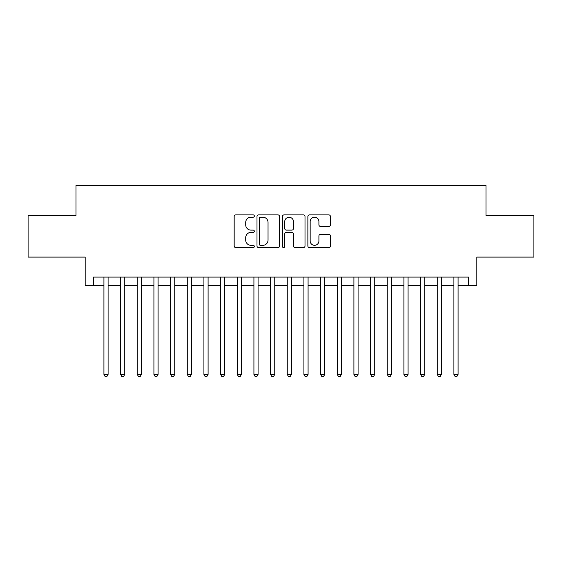 <?xml version="1.0" encoding="UTF-8"?>
<svg xmlns="http://www.w3.org/2000/svg" width="562" height="562" viewBox="0 0 562 562"><rect width="100%" height="100%" fill="white"/><g stroke="black" fill="none" stroke-linecap="round" stroke-linejoin="round"><path stroke-width="0.84" d="M254.333 216.04A1.145 1.145 0 0 0 253.188 214.895L235.808 214.895A1.637 1.637 0 0 0 234.171 216.532L234.171 245.973A1.637 1.637 0 0 0 235.808 247.61L253.188 247.61A1.145 1.145 0 0 0 254.333 246.465A1.145 1.145 0 0 0 253.188 245.32L250.94 245.32A5.234 5.234 0 0 1 245.706 240.086L245.706 237.635A5.234 5.234 0 0 1 250.94 232.401L253.188 232.401A1.145 1.145 0 0 0 254.333 231.256A1.145 1.145 0 0 0 253.188 230.111L250.94 230.111A5.234 5.234 0 0 1 245.706 224.87L245.706 222.419A5.234 5.234 0 0 1 250.94 217.185L253.188 217.185A1.145 1.145 0 0 0 254.333 216.04M328.805 226.43A1.637 1.637 0 0 0 330.442 224.793L330.442 216.532A1.637 1.637 0 0 0 328.805 214.895L309.507 214.895A1.637 1.637 0 0 0 307.871 216.532L307.871 245.973A1.637 1.637 0 0 0 309.507 247.61L328.805 247.61A1.637 1.637 0 0 0 330.442 245.973L330.442 235.998A1.637 1.637 0 0 0 328.805 234.361L320.544 234.361A1.637 1.637 0 0 0 318.914 235.998L318.914 240.943A4.377 4.377 0 0 1 314.537 245.32A4.377 4.377 0 0 1 310.161 240.943L310.161 221.561A4.377 4.377 0 0 1 314.537 217.185A4.377 4.377 0 0 1 318.914 221.561L318.914 224.793A1.637 1.637 0 0 0 320.544 226.43L328.805 226.43M93.51 285.419L93.51 277.087L468.49 277.087L468.49 285.419L476.822 285.419L476.822 257.087L533.9 257.087L533.9 215.422L485.989 215.422L485.989 185.425L76.011 185.425L76.011 215.422L28.1 215.422L28.1 257.087L85.178 257.087L85.178 285.419L103.928 285.419M279.567 216.532A1.637 1.637 0 0 0 277.93 214.895L258.632 214.895A1.637 1.637 0 0 0 256.996 216.532L256.996 245.973A1.637 1.637 0 0 0 258.632 247.61L277.93 247.61A1.637 1.637 0 0 0 279.567 245.973L279.567 216.532M284.07 214.895L303.368 214.895A1.637 1.637 0 0 1 305.004 216.532L305.004 245.973A1.637 1.637 0 0 1 303.368 247.61L295.106 247.61A1.637 1.637 0 0 1 293.476 245.973L293.476 234.031A1.637 1.637 0 0 0 291.84 232.401L286.36 232.401A1.637 1.637 0 0 0 284.723 234.031L284.723 246.465A1.145 1.145 0 0 1 283.578 247.61A1.145 1.145 0 0 1 282.433 246.465L282.433 216.532A1.637 1.637 0 0 1 284.07 214.895M108.094 285.419L120.591 285.419M124.757 285.419L137.261 285.419M141.427 285.419L153.925 285.419M158.091 285.419L170.588 285.419M174.754 285.419L187.258 285.419M191.424 285.419L203.922 285.419M208.088 285.419L220.585 285.419M224.751 285.419L237.255 285.419M241.421 285.419L253.919 285.419M258.084 285.419L270.582 285.419M274.748 285.419L287.252 285.419M291.418 285.419L303.916 285.419M308.081 285.419L320.579 285.419M324.745 285.419L337.249 285.419M341.415 285.419L353.912 285.419M358.078 285.419L370.576 285.419M374.742 285.419L387.246 285.419M391.412 285.419L403.909 285.419M408.075 285.419L420.573 285.419M424.739 285.419L437.243 285.419M441.409 285.419L453.906 285.419M458.072 285.419L468.49 285.419M260.431 217.185A1.145 1.145 0 0 0 259.286 218.33L259.286 244.175A1.145 1.145 0 0 0 260.431 245.32L262.798 245.32A5.234 5.234 0 0 0 268.039 240.086L268.039 222.419A5.234 5.234 0 0 0 262.798 217.185L260.431 217.185M293.476 221.646A4.377 4.377 0 0 0 289.1 217.269A4.377 4.377 0 0 0 284.723 221.646L284.723 228.474A1.637 1.637 0 0 0 286.36 230.111L291.84 230.111A1.637 1.637 0 0 0 293.476 228.474L293.476 221.646M108.094 277.087L108.094 374.411L103.928 374.411L103.928 277.087M108.094 374.411L106.843 376.575L105.178 376.575L103.928 374.411M124.757 277.087L124.757 374.411L120.591 374.411L120.591 277.087M124.757 374.411L123.514 376.575L121.842 376.575L120.591 374.411M141.427 277.087L141.427 374.411L137.261 374.411L137.261 277.087M141.427 374.411L140.177 376.575L138.512 376.575L137.261 374.411M158.091 277.087L158.091 374.411L153.925 374.411L153.925 277.087M158.091 374.411L156.84 376.575L155.175 376.575L153.925 374.411M174.754 277.087L174.754 374.411L170.588 374.411L170.588 277.087M174.754 374.411L173.51 376.575L171.839 376.575L170.588 374.411M191.424 277.087L191.424 374.411L187.258 374.411L187.258 277.087M191.424 374.411L190.174 376.575L188.509 376.575L187.258 374.411M208.088 277.087L208.088 374.411L203.922 374.411L203.922 277.087M208.088 374.411L206.837 376.575L205.172 376.575L203.922 374.411M224.751 277.087L224.751 374.411L220.585 374.411L220.585 277.087M224.751 374.411L223.5 376.575L221.835 376.575L220.585 374.411M241.421 277.087L241.421 374.411L237.255 374.411L237.255 277.087M241.421 374.411L240.171 376.575L238.506 376.575L237.255 374.411M258.084 277.087L258.084 374.411L253.919 374.411L253.919 277.087M258.084 374.411L256.834 376.575L255.169 376.575L253.919 374.411M274.748 277.087L274.748 374.411L270.582 374.411L270.582 277.087M274.748 374.411L273.497 376.575L271.832 376.575L270.582 374.411M291.418 277.087L291.418 374.411L287.252 374.411L287.252 277.087M291.418 374.411L290.168 376.575L288.503 376.575L287.252 374.411M308.081 277.087L308.081 374.411L303.916 374.411L303.916 277.087M308.081 374.411L306.831 376.575L305.166 376.575L303.916 374.411M324.745 277.087L324.745 374.411L320.579 374.411L320.579 277.087M324.745 374.411L323.494 376.575L321.829 376.575L320.579 374.411M341.415 277.087L341.415 374.411L337.249 374.411L337.249 277.087M341.415 374.411L340.165 376.575L338.5 376.575L337.249 374.411M358.078 277.087L358.078 374.411L353.912 374.411L353.912 277.087M358.078 374.411L356.828 376.575L355.163 376.575L353.912 374.411M374.742 277.087L374.742 374.411L370.576 374.411L370.576 277.087M374.742 374.411L373.491 376.575L371.826 376.575L370.576 374.411M391.412 277.087L391.412 374.411L387.246 374.411L387.246 277.087M391.412 374.411L390.161 376.575L388.49 376.575L387.246 374.411M408.075 277.087L408.075 374.411L403.909 374.411L403.909 277.087M408.075 374.411L406.825 376.575L405.16 376.575L403.909 374.411M424.739 277.087L424.739 374.411L420.573 374.411L420.573 277.087M424.739 374.411L423.488 376.575L421.823 376.575L420.573 374.411M441.409 277.087L441.409 374.411L437.243 374.411L437.243 277.087M441.409 374.411L440.158 376.575L438.486 376.575L437.243 374.411M458.072 277.087L458.072 374.411L453.906 374.411L453.906 277.087M458.072 374.411L456.822 376.575L455.157 376.575L453.906 374.411"/></g></svg>
